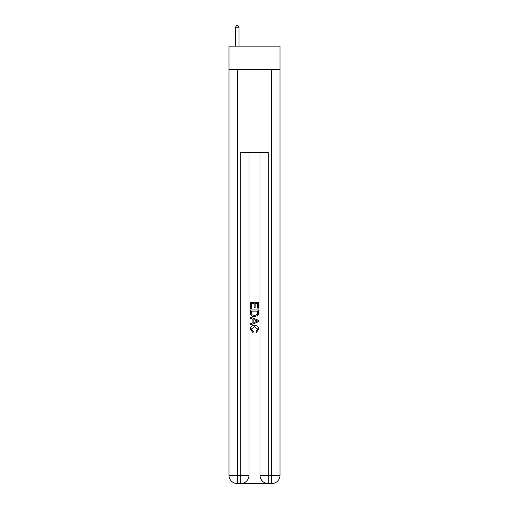 <?xml version="1.0" encoding="UTF-8"?>
<svg xmlns="http://www.w3.org/2000/svg" width="509" height="509" viewBox="0 0 509 509"><rect width="100%" height="100%" fill="white"/><g stroke="black" fill="none" stroke-linecap="round" stroke-linejoin="round"><path stroke-width="0.76" d="M280.026 69.606L280.026 46.147L228.974 46.147L228.974 69.606L280.026 69.606L280.026 475.272L271.749 475.272L271.749 69.606M241.323 483.55L267.677 483.55M260.016 152.395L260.016 475.272A8.278 8.278 0 0 0 268.3 483.55L268.3 475.272L260.016 475.272A8.278 8.278 0 0 0 268.3 483.55L271.749 483.55L271.749 475.272L268.3 475.272L268.3 152.395L240.7 152.395L240.7 475.272L228.974 475.272L228.974 69.606M248.984 152.395L248.984 475.272A8.278 8.278 0 0 1 240.7 483.55L237.251 483.55A8.278 8.278 0 0 1 228.974 475.272A8.278 8.278 0 0 0 237.251 483.55L237.251 69.606M271.749 483.55A8.278 8.278 0 0 0 280.026 475.272A8.278 8.278 0 0 1 271.749 483.55M250.358 308.365L250.358 302.314L258.642 302.314L258.642 308.155L257.681 308.155L257.681 303.485L255.136 303.485L255.136 307.837L254.182 307.837L254.182 303.485L251.319 303.485L251.319 308.365L250.358 308.365M250.358 312.92L250.358 309.956L258.642 309.956L258.521 314.25L257.929 315.453L254.545 316.751C251.898 316.763 250.504 315.485 250.358 312.92M251.319 311.126L251.904 314.785L254.564 315.586L257.516 314.174L257.681 311.126L251.319 311.126M250.358 318.341L250.358 317.107L258.642 320.39L258.642 321.707L250.358 324.997L250.358 323.756L252.909 322.814L252.909 319.283L250.358 318.341M256.154 320.485L253.864 319.639L253.864 322.464L257.681 321.052L256.154 320.485M251.211 329.183L253.285 331.505L253.011 332.67L250.256 329.291C250.479 326.753 251.91 325.467 254.564 325.455C257.109 325.512 258.502 326.778 258.744 329.272L256.339 332.46L256.091 331.295L257.789 329.215L254.564 326.619L251.211 329.183M238.976 46.147L238.976 27.244L235.527 27.244L235.527 46.147M235.527 27.244L236.564 25.45L237.945 25.45L238.976 27.244M248.984 475.272L240.7 475.272L240.7 483.55A8.278 8.278 0 0 0 248.984 475.272"/></g></svg>
